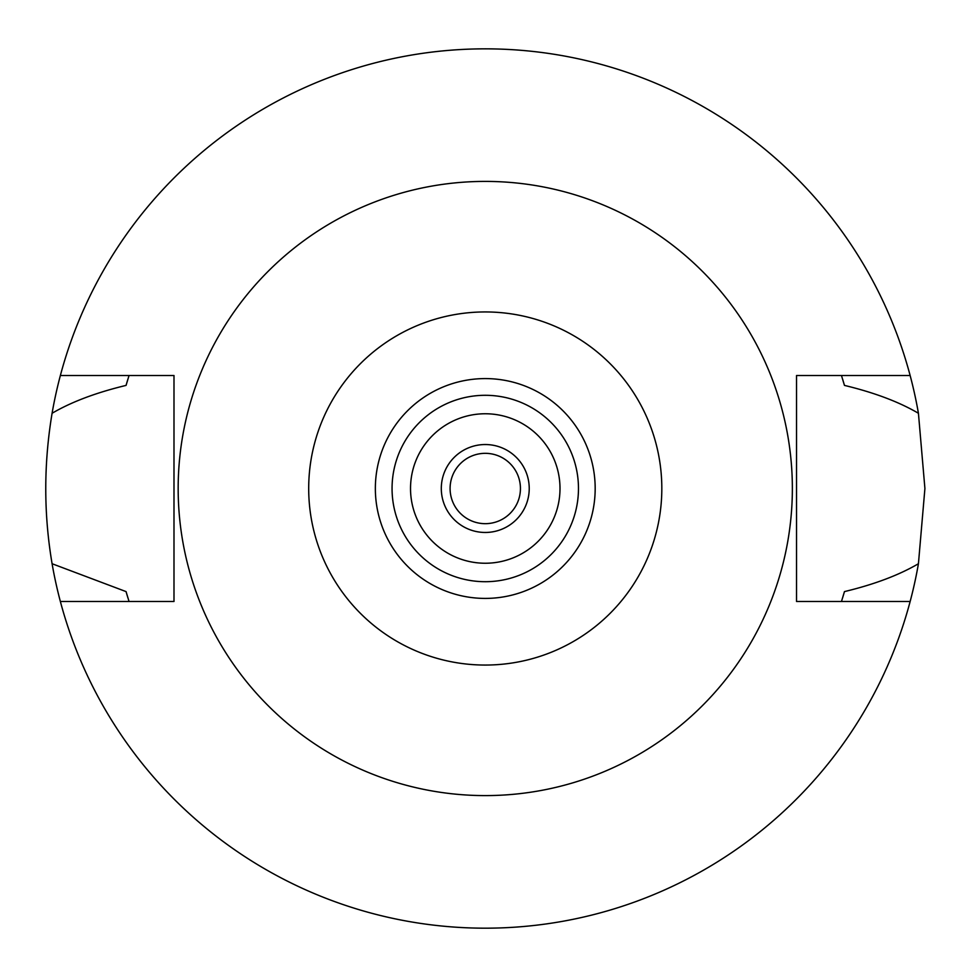 <?xml version="1.0" encoding="UTF-8"?>
<svg xmlns="http://www.w3.org/2000/svg" width="977" height="977" viewBox="0 0 977 977"><rect width="100%" height="100%" fill="white"/><g stroke="black" fill="none" stroke-linecap="round" stroke-linejoin="round"><path stroke-width="1.47" d="M485.264 598.413A109.912 109.912 0 0 0 595.176 488.5A109.912 109.912 0 0 0 485.264 378.587A109.912 109.912 0 0 0 375.351 488.5A109.912 109.912 0 0 0 485.264 598.413M485.264 581.706A93.206 93.206 0 0 0 578.469 488.5A93.206 93.206 0 0 0 485.264 395.294A93.206 93.206 0 0 0 392.058 488.5A93.206 93.206 0 0 0 485.264 581.706M485.264 563.24A74.74 74.74 0 0 0 560.004 488.5A74.74 74.74 0 0 0 485.264 413.76A74.74 74.74 0 0 0 410.523 488.5A74.74 74.74 0 0 0 485.264 563.24M485.264 532.465A43.965 43.965 0 0 0 529.229 488.5A43.965 43.965 0 0 0 485.264 444.535A43.965 43.965 0 0 0 441.299 488.5A43.965 43.965 0 0 0 485.264 532.465M485.264 523.672A35.172 35.172 0 0 0 520.436 488.5A35.172 35.172 0 0 0 485.264 453.328A35.172 35.172 0 0 0 450.092 488.5A35.172 35.172 0 0 0 485.264 523.672M841.844 600.293A373.702 373.702 0 0 1 841.466 601.49L844.458 591.598C874.281 584.429 898.925 575.135 918.429 563.729A439.65 439.65 0 0 1 52.086 563.729L126.057 591.598A373.702 373.702 0 0 0 127.779 597.423M910.137 601.49L796.536 601.49L796.536 375.51L910.137 375.51A439.65 439.65 0 0 1 918.429 413.271C898.999 401.889 874.342 392.595 844.458 385.402L841.466 375.51A373.702 373.702 0 0 1 841.844 376.707M918.429 563.729L924.914 488.5L918.429 413.271M842.736 597.423A373.702 373.702 0 0 0 844.458 591.598M128.671 600.293A373.702 373.702 0 0 0 129.049 601.49L126.057 591.598M128.671 376.707A373.702 373.702 0 0 1 129.049 375.51L126.057 385.402C96.149 392.607 71.492 401.889 52.086 413.271C43.66 463.843 43.66 513.987 52.086 563.729M52.086 413.271A439.65 439.65 0 0 1 910.137 375.51M127.779 379.577A373.702 373.702 0 0 0 126.057 385.402M844.458 385.402A373.702 373.702 0 0 0 842.736 379.577M60.379 601.49L173.991 601.49L173.991 375.51L60.379 375.51M485.264 181.404A307.096 307.096 0 0 1 792.359 488.5A307.096 307.096 0 0 1 485.264 795.596A307.096 307.096 0 0 1 178.168 488.5A307.096 307.096 0 0 1 485.264 181.404M485.264 665.056A176.556 176.556 0 0 1 308.695 488.5A176.556 176.556 0 0 1 485.264 311.944A176.556 176.556 0 0 1 661.82 488.5A176.556 176.556 0 0 1 485.264 665.056"/></g></svg>
